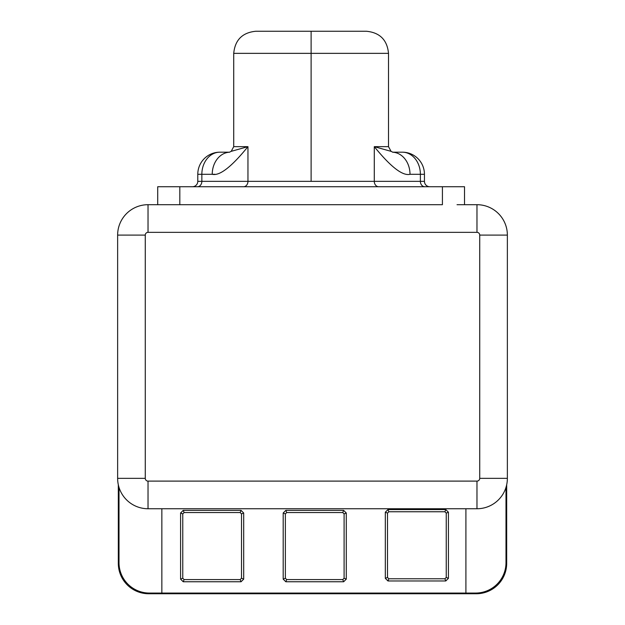 <?xml version="1.0" encoding="UTF-8"?>
<svg xmlns="http://www.w3.org/2000/svg" width="625" height="625" viewBox="0 0 625 625"><rect width="100%" height="100%" fill="white"/><g stroke="black" fill="none" stroke-linecap="round" stroke-linejoin="round"><path stroke-width="0.94" d="M119.008 487.414L119.008 562.656A30.406 30.406 0 0 0 149.414 593.062L161.852 593.062L149.414 593.062A30.406 30.406 0 0 1 119.008 562.656L119.008 487.414M465.906 593.062L475.586 593.062A30.406 30.406 0 0 0 505.992 562.656L505.992 487.414L505.992 562.656A30.406 30.406 0 0 1 475.586 593.062L161.852 593.062L161.852 508.75L161.852 593.062L465.906 593.062L465.906 508.75L465.906 593.062M393.352 593.062L393.352 593.75L148.727 593.75A30.406 30.406 0 0 1 118.32 563.344L118.32 508.063L119.008 508.063L118.32 508.063L118.32 484.797L118.32 563.344A30.406 30.406 0 0 0 148.727 593.75L420.992 593.75L393.352 593.75L393.352 593.062M506.68 484.797L506.68 563.344A30.406 30.406 0 0 1 476.273 593.75L420.992 593.75L420.992 593.062L420.992 593.75L476.273 593.75A30.406 30.406 0 0 0 506.68 563.344L506.68 484.797M366.398 31.25C379.828 32.562 387.203 39.93 388.516 53.359L388.516 146.648L374.289 146.648L374.289 181.344L311.117 181.344L311.117 53.359L388.516 53.359L311.117 53.359L311.117 181.344L247.953 181.344L247.953 146.648L233.719 146.648L233.719 53.359L311.117 53.359L233.719 53.359C235.031 39.93 242.406 32.562 255.836 31.25L311.117 31.25L311.117 53.359L311.117 31.25L366.398 31.25L255.836 31.25M219.898 152.18L229.609 152.18L219.898 152.18A22.109 18.047 90 0 0 201.852 174.297L201.852 181.344L197.789 181.344L197.789 174.297L201.852 174.297L201.852 181.344L247.953 181.344L247.953 146.648C231.508 166.906 219.609 176.117 212.234 174.297L201.852 174.297A22.109 18.047 -90 0 1 219.898 152.18A22.109 22.109 0 0 0 197.789 174.297A22.109 22.109 0 0 1 219.898 152.18M392.867 152.273L391.008 151.273L388.516 146.648L374.289 146.648C390.727 166.906 402.633 176.117 410 174.297L420.383 174.297A22.109 18.047 -90 0 0 402.336 152.18A22.109 18.047 90 0 1 420.383 174.297L424.445 174.297A22.109 22.109 0 0 0 402.336 152.18L392.625 152.18L402.336 152.18A22.109 22.109 0 0 1 424.445 174.297L424.445 181.344L420.383 181.344L420.383 174.297L410 174.297C402.633 176.117 390.727 166.906 374.289 146.648L374.289 181.344L420.383 181.344L420.383 174.297L424.445 174.297L424.445 181.344A5.391 5.391 0 0 0 429.836 186.734A5.391 5.391 0 0 1 424.445 181.344L420.383 181.344A5.391 4.398 -90 0 0 424.781 186.734A5.391 4.398 90 0 1 420.383 181.344L374.289 181.344A5.391 4.398 -90 0 0 378.688 186.734A5.391 4.398 90 0 1 374.289 181.344L247.953 181.344A5.391 4.398 -90 0 1 243.547 186.734A5.391 4.398 90 0 0 247.953 181.344L201.852 181.344A5.391 4.398 -90 0 1 197.453 186.734A5.391 4.398 90 0 0 201.852 181.344L197.789 181.344L197.789 174.297L212.234 174.297C219.609 176.117 231.508 166.906 247.953 146.648L233.719 146.648L231.234 151.273L229.367 152.273M214.984 174.297L212.234 174.297L214.984 174.297M157.711 186.734L464.523 186.734L464.523 204.695L464.523 186.734L179.82 186.734L179.82 204.695L148.031 204.695A30.406 30.406 0 0 0 117.633 235.102L145.273 235.102L145.273 478.352A2.766 2.766 0 0 0 148.031 481.109L476.969 481.109A2.766 2.766 0 0 0 479.727 478.352L479.727 235.102A2.766 2.766 0 0 0 476.969 232.344L148.031 232.344A2.766 2.766 0 0 0 145.273 235.102L145.273 478.352A2.766 2.766 0 0 0 148.031 481.109L476.969 481.109A2.766 2.766 0 0 0 479.727 478.352L479.727 235.102A2.766 2.766 0 0 0 476.969 232.344L148.031 232.344L148.031 204.695L148.031 232.344A2.766 2.766 0 0 0 145.273 235.102L117.633 235.102A30.406 30.406 0 0 1 148.031 204.695L442.414 204.695L442.414 186.734L442.414 204.695L179.82 204.695L179.82 186.734L157.711 186.734L157.711 204.695L157.711 186.734M457.039 204.695L476.969 204.695L476.969 232.344L476.969 204.695A30.406 30.406 0 0 1 507.367 235.102L507.367 478.352L479.727 478.352L507.367 478.352A30.406 30.406 0 0 1 476.969 508.75L148.031 508.75L148.031 481.109L148.031 508.75A30.406 30.406 0 0 1 117.633 478.352L117.633 235.102L117.633 478.352A30.406 30.406 0 0 0 148.031 508.75L476.969 508.75A30.406 30.406 0 0 0 507.367 478.352L507.367 235.102A30.406 30.406 0 0 0 476.969 204.695L457.039 204.695M197.789 181.344A5.391 5.391 90 0 1 192.398 186.734A5.391 5.391 -90 0 0 197.789 181.344M374.289 146.648L391.164 151.383L374.289 146.648M231.07 151.383L247.953 146.648L231.07 151.383M229.57 152.195A22.109 18.047 90 0 0 212.234 174.297A22.109 18.047 90 0 1 229.57 152.195M392.969 152.219A22.109 18.047 -90 0 1 410 174.297A22.109 18.047 -90 0 0 392.664 152.195M142.867 508.312L141.289 507.992L142.867 508.312M139.828 507.625L138.547 507.234L139.828 507.625M135.688 506.133L136.648 506.539M136.594 506.516L136.078 506.305M507.367 235.102L479.727 235.102L507.367 235.102M476.969 508.75L476.969 481.109L476.969 508.75L478.625 508.711M117.633 478.352L145.273 478.352L117.633 478.352M489.406 506.094L487.523 506.859M486.453 507.234L485.172 507.625M483.711 507.992L482.133 508.312M446.242 513.102L444.898 511.758L388.852 511.758L387.508 513.102L387.508 577.438L388.852 578.789L444.898 578.789L446.242 577.438L446.242 513.102L446.242 577.438L448.422 578.344L445.797 580.961L387.953 580.961L385.328 578.344L385.328 512.203L387.953 509.578L445.797 509.578L448.422 512.203L448.422 578.344L448.422 512.203L446.242 513.102L448.422 512.203L445.797 509.578L444.898 511.758L446.242 513.102M344.102 513.898L342.758 512.555L286.711 512.555L285.367 513.898L285.367 578.234L286.711 579.586L342.758 579.586L344.102 578.234L344.102 513.898L344.102 578.234L346.281 579.141L343.656 581.758L285.812 581.758L283.188 579.141L283.188 513L285.812 510.375L343.656 510.375L346.281 513L346.281 579.141L346.281 513L344.102 513.898L346.281 513L343.656 510.375L342.758 512.555L344.102 513.898M241.508 513.898L240.164 512.555L184.117 512.555L182.773 513.898L182.773 578.234L184.117 579.586L240.164 579.586L241.508 578.234L241.508 513.898L241.508 578.234L243.688 579.141L241.062 581.758L183.219 581.758L180.594 579.141L180.594 513L183.219 510.375L241.062 510.375L243.688 513L243.688 579.141L243.688 513L241.508 513.898L243.688 513L241.062 510.375L240.164 512.555L241.508 513.898M445.797 580.961L448.422 578.344L446.242 577.438L444.898 578.789L445.797 580.961L444.898 578.789L388.852 578.789L387.953 580.961L445.797 580.961M445.797 509.578L387.953 509.578L388.852 511.758L444.898 511.758L445.797 509.578M387.953 509.578L385.328 512.203L387.508 513.102L388.852 511.758L387.953 509.578M385.328 512.203L385.328 578.344L387.508 577.438L387.508 513.102L385.328 512.203M385.328 578.344L387.953 580.961L388.852 578.789L387.508 577.438L385.328 578.344M343.656 581.758L346.281 579.141L344.102 578.234L342.758 579.586L343.656 581.758L342.758 579.586L286.711 579.586L285.812 581.758L343.656 581.758M343.656 510.375L285.812 510.375L286.711 512.555L342.758 512.555L343.656 510.375M285.812 510.375L283.188 513L285.367 513.898L286.711 512.555L285.812 510.375M283.188 513L283.188 579.141L285.367 578.234L285.367 513.898L283.188 513M283.188 579.141L285.812 581.758L286.711 579.586L285.367 578.234L283.188 579.141M241.062 581.758L243.688 579.141L241.508 578.234L240.164 579.586L241.062 581.758L240.164 579.586L184.117 579.586L183.219 581.758L241.062 581.758M241.062 510.375L183.219 510.375L184.117 512.555L240.164 512.555L241.062 510.375M183.219 510.375L180.594 513L182.773 513.898L184.117 512.555L183.219 510.375M180.594 513L180.594 579.141L182.773 578.234L182.773 513.898L180.594 513M180.594 579.141L183.219 581.758L184.117 579.586L182.773 578.234L180.594 579.141"/></g></svg>
